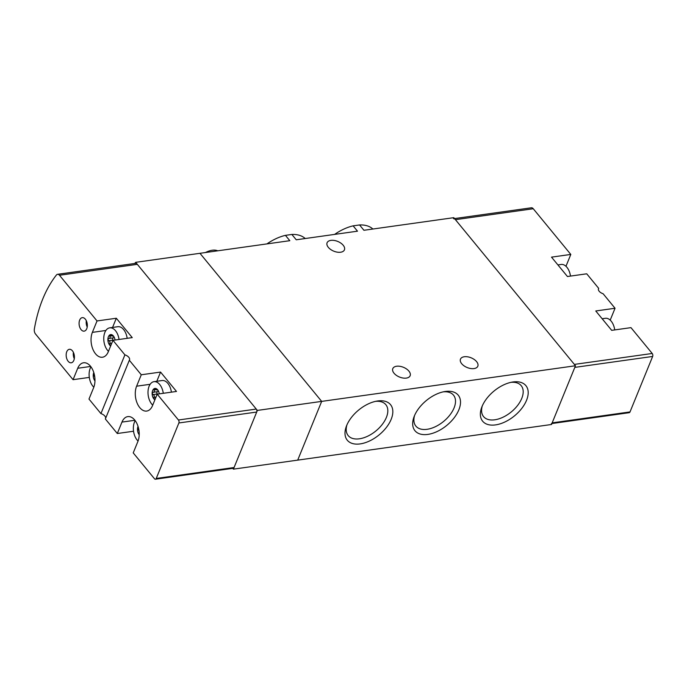 <?xml version="1.0" encoding="UTF-8"?>
<svg xmlns="http://www.w3.org/2000/svg" width="687" height="687" viewBox="0 0 687 687"><rect width="100%" height="100%" fill="white"/><g stroke="black" fill="none" stroke-linecap="round" stroke-linejoin="round"><path stroke-width="1.03" d="M305.208 238.526A38.524 22.13 140.6 0 0 291.863 234.456L296.252 239.789L357.498 231.184L353.118 225.851A38.524 22.13 140.6 0 0 334.621 234.396M291.863 234.456L285.431 235.358L289.82 240.69L135.674 262.331L257.376 410.414L233.408 469.152L232.747 468.354M285.431 235.358A38.524 22.13 140.6 0 0 266.942 243.902M372.895 229.029A38.524 22.13 140.6 0 0 359.55 224.95L363.93 230.282L453.781 217.667L575.483 365.75L551.506 424.489L297.703 460.127L321.671 401.388L575.483 365.75M377.67 400.968A28.004 16.093 140.6 0 0 377.146 401.053A28.004 16.093 140.6 0 0 346.334 426.378A28.004 16.093 140.6 0 0 360.718 443.819A28.004 16.093 140.6 0 0 391.281 419.044A28.004 16.093 140.6 0 0 377.67 400.968M445.356 391.47A28.004 16.093 140.6 0 0 444.824 391.547A28.004 16.093 140.6 0 0 414.012 416.872A28.004 16.093 140.6 0 0 428.396 434.321A28.004 16.093 140.6 0 0 458.968 409.538A28.004 16.093 140.6 0 0 445.356 391.47M513.034 381.963A28.004 16.093 140.6 0 0 512.511 382.049A28.004 16.093 140.6 0 0 481.699 407.374A28.004 16.093 140.6 0 0 496.074 424.815A28.004 16.093 140.6 0 0 526.646 400.04A28.004 16.093 140.6 0 0 513.034 381.963M359.55 224.95L353.118 225.851M461.698 363.715A9.36 5.247 -157.8 0 1 460.479 359.129A9.36 5.247 -157.8 0 1 467.581 356.811A9.36 5.247 -157.8 0 1 476.589 361.62A9.36 5.247 -157.8 0 1 477.817 366.205A9.36 5.247 -157.8 0 1 470.715 368.524A9.36 5.247 -157.8 0 1 461.698 363.715M394.02 373.213A9.36 5.247 -157.8 0 1 392.792 368.627A9.36 5.247 -157.8 0 1 399.894 366.308A9.36 5.247 -157.8 0 1 408.911 371.126A9.36 5.247 -157.8 0 1 410.139 375.712A9.36 5.247 -157.8 0 1 403.029 378.03A9.36 5.247 -157.8 0 1 394.02 373.213M233.408 469.152L297.703 460.127L321.671 401.388L199.969 253.305L321.671 401.388L257.376 410.414M328.317 247.346A9.36 5.247 -157.8 0 1 327.089 242.76A9.36 5.247 -157.8 0 1 334.2 240.441A9.36 5.247 -157.8 0 1 343.208 245.259A9.36 5.247 -157.8 0 1 344.436 249.836A9.36 5.247 -157.8 0 1 337.326 252.163A9.36 5.247 -157.8 0 1 328.317 247.346M217.753 250.807A17.029 9.781 140.6 0 0 212.206 250.248A17.029 9.781 140.6 0 0 205.49 252.533M482.291 405.905A24.363 13.998 140.6 0 0 483.562 416.597A24.363 13.998 140.6 0 0 511.265 411.942A24.363 13.998 140.6 0 0 521.201 385.665A24.363 13.998 140.6 0 0 510.956 382.341M414.605 415.403A24.363 13.998 140.6 0 0 415.884 426.103A24.363 13.998 140.6 0 0 443.587 421.449A24.363 13.998 140.6 0 0 453.514 395.162A24.363 13.998 140.6 0 0 443.27 391.848M346.926 424.91A24.363 13.998 140.6 0 0 348.197 435.601A24.363 13.998 140.6 0 0 375.901 430.947A24.363 13.998 140.6 0 0 385.836 404.669A24.363 13.998 140.6 0 0 375.591 401.345M454.519 218.578L531.334 207.792A4.259 2.542 82 0 1 533.258 208.745L570.803 254.43L551.515 257.136L567.445 276.517L586.732 273.804L598.678 288.342A5.324 2.98 22.2 0 0 598.506 288.669A5.324 2.98 22.2 0 0 603.1 293.727L615.045 308.257L595.758 310.971L611.688 330.344L630.975 327.639L652.212 353.479A2.13 1.271 82 0 1 652.65 356.45L630.013 411.925A2.13 1.271 82 0 1 629.198 412.689L551.893 423.544M610.219 320.116A15.32 9.137 82 0 1 610.382 319.678L615.045 308.257M598.678 288.342L598.403 289.021M565.976 266.29A15.32 9.137 82 0 1 566.148 265.852L570.803 254.43M453.497 218.715A4.259 2.542 82 0 1 455.421 219.668L574.375 364.402L652.212 353.479M652.65 356.45L574.813 367.382L552.176 422.857A2.13 1.271 82 0 1 551.369 423.621M557.913 264.916L561.167 264.461A12.77 7.617 82 0 1 570.485 276.088M602.156 318.751L605.41 318.296A12.77 7.617 82 0 1 614.728 329.915M134.738 263.473A127.696 76.137 82 0 1 135.674 262.331M117.305 433.514L121.96 422.093A15.32 9.137 -98 0 1 127.799 416.605A15.32 9.137 -98 0 1 137.434 424.721A15.32 9.137 -98 0 1 137.889 441.475L133.226 452.896L154.463 478.736A2.13 1.271 -98 0 0 155.425 479.208A2.13 1.271 -98 0 0 156.241 478.444L178.878 422.969A2.13 1.271 -98 0 0 178.44 419.997L157.203 394.158L152.54 405.579A15.32 9.137 -98 0 1 146.709 411.066A15.32 9.137 -98 0 1 137.065 402.951A15.32 9.137 -98 0 1 136.61 386.197L141.273 374.776L129.328 360.246L105.36 418.984L117.305 433.514L133.553 431.238M72.427 350.834A6.81 4.062 -98 0 0 69.344 349.305A6.81 4.062 -98 0 0 66.27 356.613A6.81 4.062 -98 0 0 71.242 362.796A6.81 4.062 -98 0 0 74.376 358.073A6.81 4.062 -98 0 0 72.427 350.834M85.343 319.18A6.81 4.062 -98 0 0 82.26 317.652A6.81 4.062 -98 0 0 79.185 324.96A6.81 4.062 -98 0 0 84.157 331.143A6.81 4.062 -98 0 0 87.292 326.419A6.81 4.062 -98 0 0 85.343 319.18M73.062 379.688L77.725 368.266A15.32 9.137 -98 0 1 83.556 362.779A15.32 9.137 -98 0 1 93.192 370.894A15.32 9.137 -98 0 1 93.647 387.648L88.984 399.07L100.929 413.6L124.905 354.861L112.96 340.323L132.248 337.618L116.318 318.244L97.03 320.949L59.486 275.264A4.259 2.542 -98 0 0 57.562 274.311A4.259 2.542 -98 0 0 56.394 275.04A127.696 76.137 -98 0 0 34.35 329.047A4.259 2.542 -98 0 0 35.509 334.002L73.062 379.688L89.31 377.403M97.03 320.949L92.367 332.371A15.32 9.137 -98 0 0 92.822 349.125A15.32 9.137 -98 0 0 102.466 357.231A15.32 9.137 -98 0 0 108.297 351.744L112.96 340.323M94.72 376.562L93.243 375.411A5.96 3.555 -98 0 0 94.969 380.933M94.231 374.363L93.243 375.411A5.96 3.555 -98 0 1 93.793 372.534M138.954 430.397L137.477 429.238A5.96 3.555 -98 0 0 139.212 434.759M138.388 428.207L137.477 429.238A5.96 3.555 -98 0 1 138.035 426.369M153.879 398.889L155.125 398.872L153.879 398.889L153.922 397.404C154.601 396.09 154.3 395.145 153.029 394.578L152.128 393.342A5.96 3.555 -98 0 0 153.879 398.889A5.96 3.555 -98 0 0 154.893 399.808M154.008 389.976L153.991 388.773A5.96 3.555 -98 0 0 152.128 393.342L153.055 392.303C154.343 391.994 154.661 391.221 154.008 389.976L155.932 389.709M153.038 392.311L157.46 391.684A2.087 1.245 -98 0 0 157.46 391.684A2.087 1.245 -98 0 0 158.233 390.98M157.478 389.615L157.606 389.752A5.96 3.555 -98 0 0 153.991 388.773L154.197 388.705M157.727 389.907L156.825 390.036L157.606 389.752L158.285 391.135M157.083 389.675L153.991 388.773M159.264 393.866A5.96 3.555 -98 0 0 157.606 389.752M109.637 345.063L110.89 345.037L109.637 345.063L109.68 343.569C110.358 342.255 110.057 341.319 108.795 340.752L107.885 339.515A5.96 3.555 -98 0 0 109.637 345.063A5.96 3.555 -98 0 0 110.65 345.982M109.765 336.149L109.748 334.947A5.96 3.555 -98 0 0 107.885 339.515L108.821 338.476C110.1 338.167 110.418 337.386 109.765 336.149L111.689 335.883M113.346 340.271A2.087 1.245 -98 0 0 113.166 340.134A1.194 0.713 -98 0 1 112.625 338.871A1.194 0.713 -98 0 1 113.166 337.867A2.087 1.245 -98 0 0 113.218 337.858L108.821 338.476M113.235 335.788L113.364 335.926A5.96 3.555 -98 0 0 109.748 334.947L109.954 334.878M113.484 336.08L112.582 336.201L113.364 335.926L114.042 337.308M112.84 335.84L109.748 334.947M115.03 340.039A5.96 3.555 -98 0 0 113.364 335.926M100.929 413.6A5.324 2.98 -157.8 0 1 105.635 418.306M124.905 354.861A5.324 2.98 -157.8 0 1 129.508 359.919A5.324 2.98 -157.8 0 1 129.328 360.246M157.203 394.158L176.49 391.444L160.56 372.071L141.273 374.776M155.425 479.208L233.262 468.285A2.13 1.271 -98 0 0 234.069 467.521L256.706 412.045A2.13 1.271 -98 0 0 256.268 409.066L137.314 264.332A4.259 2.542 -98 0 0 135.391 263.379L57.562 274.311M160.56 372.071L156.808 381.276M171.406 392.157A12.77 7.617 -98 0 0 167.86 383.389A12.77 7.617 -98 0 0 162.089 380.538L153.965 381.671A12.77 7.617 -98 0 0 148.023 391.392A12.77 7.617 -98 0 0 152.72 405.141M127.172 338.33A12.77 7.617 -98 0 0 123.617 329.562A12.77 7.617 -98 0 0 117.846 326.703L109.722 327.845A12.77 7.617 -98 0 0 103.78 337.566A12.77 7.617 -98 0 0 108.477 351.315M116.318 318.244L112.565 327.45M119.049 339.472A12.77 7.617 -98 0 0 115.493 330.705A12.77 7.617 -98 0 0 109.722 327.845M90.959 366.824A12.77 7.617 -98 0 0 93.818 387.202M135.202 420.65A12.77 7.617 -98 0 0 138.061 441.037M163.291 393.299A12.77 7.617 -98 0 0 159.736 384.531A12.77 7.617 -98 0 0 153.965 381.671M113.218 337.858A2.087 1.245 -98 0 0 113.99 337.145M157.589 394.106A2.087 1.245 -98 0 0 157.409 393.96L153.029 394.578M157.4 391.693A1.194 0.713 -98 0 0 156.868 392.706A1.194 0.713 -98 0 0 157.409 393.96M86.528 321.207A6.389 3.804 -98 0 0 87.275 326.557M86.322 320.743A6.81 4.062 -98 0 0 87.206 327.055M73.612 352.86A6.389 3.804 -98 0 0 74.359 358.21M73.406 352.397A6.81 4.062 -98 0 0 74.29 358.708M533.258 208.745L455.421 219.668M630.013 411.925L552.176 422.857M566.148 265.852L565.564 265.929M610.382 319.678L609.807 319.764M178.44 419.997L256.268 409.066M59.486 275.264L137.314 264.332M156.241 478.444L234.069 467.521M178.878 422.969L256.706 412.045M77.725 368.266L90.675 366.446M121.96 422.093L134.918 420.281M136.61 386.197L150.144 384.299M92.367 332.371L105.901 330.473M111.749 343.285L109.68 343.569M113.166 340.134L108.795 340.752M113.192 337.858L108.881 338.468M155.992 397.112L153.922 397.404M157.435 391.693L153.115 392.294"/></g></svg>
